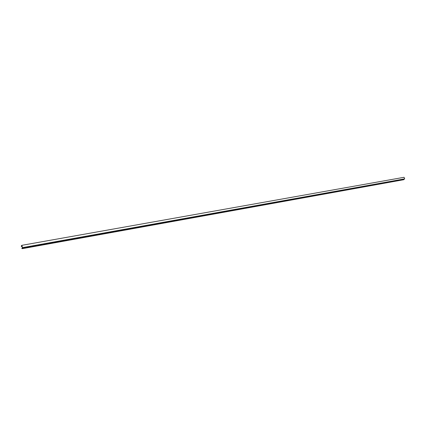 <?xml version="1.0" encoding="UTF-8"?>
<svg xmlns="http://www.w3.org/2000/svg" width="426" height="426" viewBox="0 0 426 426"><rect width="100%" height="100%" fill="white"/><g stroke="black" fill="none" stroke-linecap="round" stroke-linejoin="round"><path stroke-width="0.64" d="M21.353 245.77L21.886 245.317L22.487 247.634L404.7 178.856L22.392 247.778L404.7 178.856L404.066 177.301L21.886 245.317L22.392 247.778L404.492 178.984L22.392 247.868L404.466 179.048L404.7 178.856L404.066 177.301L21.886 245.317L21.353 245.77M22.099 248.699L403.752 179.713L22.04 248.571L22.376 247.81L404.343 179.069L22.328 247.879L404.317 179.133L22.306 247.911L404.199 179.154L22.258 247.98L404.173 179.224L22.243 248.012L404.05 179.245L22.195 248.081L404.029 179.309L22.173 248.113L403.907 179.33L22.131 248.182L403.88 179.399L22.109 248.209L403.757 179.421L22.061 248.283L403.736 179.484L22.045 248.31L403.614 179.506L22.088 248.614L403.742 179.655L22.104 248.699L21.817 248.241L22.104 248.699L403.742 179.713M21.875 245.52L22.408 247.581L21.907 248.326L22.408 247.581L21.875 245.52L21.369 246.532L21.3 246.047L21.369 246.532L21.449 246.175L22.061 246.249L21.47 246.143L22.04 246.169L21.529 246.047L22.024 246.09L21.588 245.956L22.003 246.015L21.651 245.866L21.982 245.935L21.875 245.52M22.093 246.372L21.375 246.5L22.093 246.372M22.104 246.404L21.369 246.532"/></g></svg>

